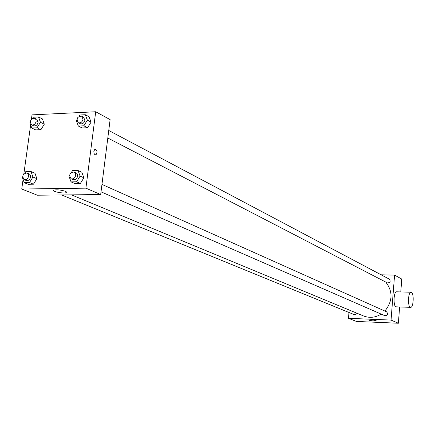 <?xml version="1.0" encoding="UTF-8"?>
<svg xmlns="http://www.w3.org/2000/svg" width="435" height="435" viewBox="0 0 435 435"><rect width="100%" height="100%" fill="white"/><g stroke="black" fill="none" stroke-linecap="round" stroke-linejoin="round"><path stroke-width="0.65" d="M381.125 274.8L394.572 275.116L401.777 279.053L400.782 291.928M399.624 306.952L398.368 323.248L356.417 321.438L348.478 318.3L348.973 312.477M101.959 184.402L386.568 311.803C388.341 314.141 387.764 315.44 384.85 315.707L101.023 191.84M108.755 130.473L389.292 279.129C390.88 281.559 390.222 282.81 387.313 282.88L107.804 138.015M394.572 275.116L391.049 320.084L348.478 318.3M356.531 313.053L355.46 314.374L353.856 314.472L61.607 194.962M385.758 282.076C393.044 291.526 392.756 301.183 384.888 311.047M381.18 314.103C375.405 317.637 369.516 318.251 363.524 315.951L71.449 194.858M410.504 307.349L396.367 306.833C393.186 307.588 393.365 291.847 396.541 291.798L396.812 291.809M391.049 320.084L398.368 323.248M368.951 320.231L368.749 320.002C371.827 319.736 374.312 319.986 376.199 320.753C374.203 321.052 371.784 320.878 368.951 320.231M411.423 292.331L410.923 292.238C407.84 292.287 407.655 308.121 410.749 307.36C413.544 307.393 414.169 293.386 411.423 292.331M31.429 119.201L32.032 114.878L95.711 111.751L110.12 119.625L100.681 194.548L37.388 195.217L21.75 189.029L23.082 179.41M34.969 173.233L36.872 178.665L33.468 184.201L28.188 184.282L33.468 184.201L36.872 178.665L34.969 173.233L31.015 171.564L32.919 177.018L29.504 182.58L24.208 182.673L22.332 177.219L22.631 176.73M89.028 116.727L91.067 122.104L87.604 127.738L82.112 127.966L87.604 127.738L91.067 122.104L89.028 116.727L85.303 114.737L87.348 120.142L83.868 125.802L78.36 126.041L76.337 120.636L76.859 119.799M23.854 173.848L30.646 124.872M95.711 111.751L85.896 188.159L21.75 189.029M42.407 118.913L44.305 124.182L40.933 129.69L35.681 129.907L40.933 129.69L44.305 124.182L42.407 118.913L38.525 116.977L40.428 122.268L37.035 127.803L31.766 128.031L29.89 122.746L30.211 122.219M81.84 172.249L83.884 177.795L80.393 183.456L74.874 183.543L80.393 183.456L83.884 177.795L81.84 172.249L78.044 170.531L80.094 176.104L76.582 181.797L71.041 181.89L69.024 176.322L69.535 175.49M85.896 188.159L100.681 194.548M65.402 191.318L66.571 192.101L66.076 192.694C63.059 193.874 50.422 191.112 54.076 190.051C57.409 189.546 61.183 189.97 65.402 191.318M93.851 151.195L94.846 149.254C97.228 149.934 97.63 151.755 96.053 154.724C94.58 154.98 93.846 153.805 93.851 151.195C93.846 153.805 94.58 154.98 96.053 154.724L96.053 154.724C97.625 151.755 97.222 149.934 94.846 149.254M71.541 172.227L72.514 170.656L78.044 170.531M71.117 178.79L73.042 179.628C75.342 180.117 76.87 178.959 77.626 176.153L77.539 174.647L76.903 173.424L74.157 171.956C69.627 172.679 68.616 174.957 71.117 178.79C73.423 179.274 74.95 178.116 75.712 175.305L75.434 173.255L74.157 171.956M80.094 176.104L83.884 177.795M76.582 181.797L80.393 183.456M71.041 181.89L74.874 183.543M24.871 173.076L25.725 171.678L31.015 171.564M24.208 179.666L26.209 180.487C28.384 180.9 29.83 179.758 30.559 177.061L30.483 175.555L29.857 174.348L27.041 172.923C22.702 173.766 21.755 176.017 24.208 179.666C26.383 180.079 27.835 178.937 28.563 176.235L28.302 174.19L27.041 172.923M32.919 177.018L36.872 178.665M29.504 182.58L33.468 184.201M24.208 182.673L28.188 184.282M79.023 116.265L79.801 114.998L85.303 114.737M78.256 122.703L80.143 123.681C82.487 124.29 84.075 123.148 84.896 120.25L83.542 117.113L81.66 116.118C77.185 116.558 76.049 118.755 78.256 122.703C80.605 123.312 82.193 122.164 83.014 119.261L81.66 116.118M87.348 120.142L91.067 122.104M83.868 125.802L87.604 127.738M78.36 126.041L82.112 127.966M32.576 118.347L33.261 117.227L38.525 116.977M31.608 124.812L33.577 125.764C35.79 126.28 37.296 125.155 38.079 122.371L36.741 119.261L34.778 118.293C30.483 118.88 29.422 121.05 31.608 124.812C33.827 125.329 35.333 124.198 36.121 121.408L35.898 119.516L34.778 118.293M40.428 122.268L44.305 124.182M37.035 127.803L40.933 129.69M31.766 128.031L35.681 129.907M410.923 292.238L396.541 291.798M66.207 191.732L66.076 192.694"/></g></svg>

